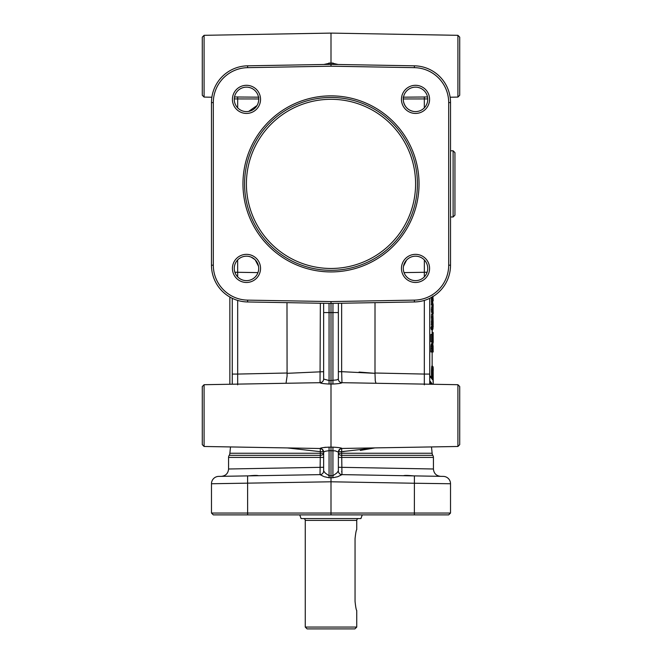 <?xml version="1.0" encoding="UTF-8"?>
<svg xmlns="http://www.w3.org/2000/svg" width="662" height="662" viewBox="0 0 662 662"><rect width="100%" height="100%" fill="white"/><g stroke="black" fill="none" stroke-linecap="round" stroke-linejoin="round"><path stroke-width="0.99" d="M287.325 447.926L320.35 451.666L320.027 474.621L323.553 476.408M248.689 475.87C253.902 475.333 257.17 475.275 258.503 475.697L218.7 476.392A7.356 7.356 0 0 0 211.476 483.748L331 481.787L331 384.01L332.936 384.043C338.456 383.737 341.468 383.29 341.973 382.719A3.674 3.674 0 0 1 338.356 379.045L336.776 379.897L331 380.509L331 312.613L332.936 312.572L332.936 384.043M331 301.574L247.638 300.126A34.937 34.937 0 0 1 213.313 265.189L213.313 102.585A34.937 34.937 0 0 1 247.638 67.656L331 66.2L414.362 67.656A34.937 34.937 0 0 1 448.687 102.585L448.687 265.189A34.937 34.937 0 0 1 414.362 300.126L331 301.574L331 303.419L414.395 301.963A36.774 36.774 0 0 0 450.524 265.189L450.524 102.585A36.774 36.774 0 0 0 414.395 65.819L331 64.363L247.605 65.819A36.774 36.774 0 0 0 211.476 102.585L211.476 265.189A36.774 36.774 0 0 0 247.605 301.963L331 303.419L331 312.613L329.064 312.572L329.031 303.386M443.3 476.392A7.356 7.356 0 0 1 448.422 478.593A7.356 7.356 0 0 0 443.3 476.392A7.356 7.356 0 0 1 448.422 478.593A7.356 7.356 0 0 0 443.3 476.392L403.497 475.697C404.664 475.275 407.933 475.333 413.311 475.87L411.185 475.738M324.256 476.706L329.088 477.757L332.912 477.757L337.744 476.706L341.964 474.629L341.65 451.666L374.675 447.926M453.106 216.987L453.106 150.787L454.943 152.624L454.943 215.15L453.106 216.987L450.524 216.987M450.524 150.787L453.106 150.787M429.746 384.217L429.746 374.071L424.325 374.071L424.325 384.845M424.367 259.976L424.325 276.882M232.254 298.305L232.254 374.071L232.254 298.305M320.027 448.455A3.674 3.674 0 0 1 323.644 452.129L323.644 470.947L323.644 467.273L228.572 468.994L228.572 457.409A3.674 3.674 0 0 1 229.218 455.332A3.674 3.674 0 0 0 229.863 453.247L323.644 453.247L323.644 452.129L325.224 451.277L329.064 450.648L329.064 447.14C323.553 447.446 320.54 447.884 320.027 448.455L322.228 449.275L323.644 452.113M329.088 477.757L329.064 475.721L325.224 473.057L323.644 470.947A3.674 3.674 0 0 1 322.593 473.529A3.674 3.674 0 0 0 323.644 470.947A3.674 3.674 180 0 1 320.036 474.629L258.701 475.697M341.973 382.719L341.973 382.694A3.674 3.674 0 0 1 338.356 379.02L338.356 303.287M323.644 312.572L323.644 379.045L329.064 380.534L329.064 312.572L323.644 312.572L323.644 303.287M332.969 303.386L332.936 312.572L338.356 312.572M440.652 476.35C436.25 475.854 433.842 473.404 433.428 468.994L338.356 467.273L338.356 470.947L336.776 473.057L332.936 475.721L329.064 475.721L329.064 450.648L335.303 450.863L338.356 452.129A3.674 3.674 180 0 1 341.973 448.455C341.468 447.884 338.456 447.446 332.936 447.14L328.178 447.14M403.299 475.697L341.973 474.621A3.674 3.674 0 0 1 338.356 470.947L338.356 452.129L338.356 453.247L432.137 453.247A3.674 3.674 0 0 0 432.783 455.332A3.674 3.674 0 0 1 433.428 457.409L338.356 457.409M427.503 96.975L403.084 97.173M459.726 95.245L459.726 37.155L457.914 35.318L457.914 97.082L459.726 95.245L457.914 97.082L450.135 97.223M329.064 384.043L331 384.01L331 380.509L329.064 380.534L329.064 384.043C323.553 383.737 320.54 383.298 320.027 382.719A3.674 3.674 180 0 0 323.644 379.045A3.674 3.674 180 0 1 320.027 382.694L310.966 382.835L320.027 382.719M310.238 382.851L310.759 382.843M204.086 384.705L202.274 386.542L202.274 444.632L204.086 446.478L204.086 384.705L310.966 382.835M459.726 415.587L459.726 386.542L457.914 384.705L457.914 446.478L459.726 444.632L459.726 415.587L459.726 434.164M332.936 447.14L332.912 477.757M338.158 64.487L331 62.89L323.842 64.487M331 66.2L331 33.1L204.086 35.318L202.274 37.155L202.274 95.245L204.086 97.082L204.086 35.318M403.084 98.961L427.735 98.928M213.313 514.887L448.687 514.887L450.524 513.05L211.476 513.05L213.313 514.887L211.476 513.05L211.476 483.748A7.356 7.356 0 0 1 218.7 476.392A7.356 7.356 0 0 0 213.578 478.593A7.356 7.356 0 0 1 218.7 476.392M448.687 514.887L450.524 513.05L450.524 483.748L414.395 483.243L414.362 514.887M411.88 256.74L410.506 257.261M408.255 258.577L406.84 259.802M406.559 260.1L403.497 266.215M415.521 280.63A12.222 12.222 0 0 1 403.299 268.408A12.222 12.222 0 0 1 415.521 256.186A12.222 12.222 0 0 1 427.743 268.408A12.222 12.222 0 0 1 415.521 280.63M415.521 254.349A14.059 14.059 0 0 0 401.453 268.408A14.059 14.059 0 0 0 415.521 282.467A14.059 14.059 0 0 0 429.58 268.408A14.059 14.059 0 0 0 415.521 254.349M403.497 101.559C404.805 106.93 408.082 110.206 413.311 111.39M415.521 111.597A12.222 12.222 0 0 1 403.299 99.366A12.222 12.222 0 0 1 415.521 87.144A12.222 12.222 0 0 1 427.743 99.366A12.222 12.222 0 0 1 415.521 111.597M415.521 85.307A14.059 14.059 0 0 0 401.453 99.366A14.059 14.059 0 0 0 415.521 113.434A14.059 14.059 0 0 0 429.58 99.366A14.059 14.059 0 0 0 415.521 85.307M246.479 280.63A12.222 12.222 0 0 1 234.257 268.408A12.222 12.222 0 0 1 246.479 256.186A12.222 12.222 0 0 1 258.701 268.408A12.222 12.222 0 0 1 246.479 280.63M246.479 254.349A14.059 14.059 0 0 0 232.42 268.408A14.059 14.059 0 0 0 246.479 282.467A14.059 14.059 0 0 0 260.547 268.408A14.059 14.059 0 0 0 246.479 254.349M246.479 111.597A12.222 12.222 0 0 1 234.257 99.366A12.222 12.222 0 0 1 246.479 87.144A12.222 12.222 0 0 1 258.701 99.366A12.222 12.222 0 0 1 246.479 111.597M246.479 85.307A14.059 14.059 0 0 0 232.42 99.366A14.059 14.059 0 0 0 246.479 113.434A14.059 14.059 0 0 0 260.547 99.366A14.059 14.059 0 0 0 246.479 85.307M432.137 453.247L431.492 446.933L457.914 446.478L341.973 448.455M305.256 627.063L356.744 627.063L354.906 628.9L307.094 628.9L305.256 627.063L305.256 520.406A1.837 1.837 0 0 0 303.419 518.569M355.047 601.319C355.626 606.905 356.197 609.967 356.744 610.513C356.197 609.967 355.626 606.905 355.047 601.319L355.047 538.794C355.626 533.208 356.197 530.146 356.744 529.6L356.744 520.406L305.256 520.406M358.581 518.569A1.837 1.837 0 0 0 356.744 520.406M362.263 514.887L360.922 518.569L301.078 518.569L299.737 514.887M331 270.319A86.424 86.424 0 0 1 244.576 183.887A86.424 86.424 0 0 1 331 97.463A86.424 86.424 0 0 1 417.424 183.887A86.424 86.424 0 0 1 331 270.319M331 271.925A88.038 88.038 0 0 0 419.038 183.887A88.038 88.038 0 0 0 331 95.858A88.038 88.038 0 0 0 242.962 183.887A88.038 88.038 0 0 0 331 271.925M320.027 448.497L204.086 446.478L230.508 446.933L229.863 453.247M429.746 376.157L432.551 379.632L432.658 370.844C432.783 367.029 432.948 365.871 433.155 367.377L433.213 383.472M433.246 370.348L433.147 367.336M432.402 384.258L429.746 380.667M432.783 367.079C432.576 365.441 432.41 366.698 432.286 370.844L432.187 379.276M432.799 374.303L433.089 381.304M429.746 382.636L430.879 384.233M431.45 384.241L429.746 381.858M433.155 367.352L432.658 366.243L431.988 366.061L432.071 366.789C431.831 365.019 431.632 366.376 431.475 370.844L431.475 377.613M431.475 370.844L431.839 370.844C431.996 366.707 432.195 365.449 432.435 367.079M429.746 381.395L431.856 384.25M430.118 376.107L429.605 375.652M374.493 447.975L360.335 450.425M343.992 451.567L341.65 451.666L341.724 448.513M432.013 351.961L430.896 351.961L431.061 345.059L431.698 343.446L432.807 343.446L432.178 345.059L432.013 351.961L433.196 351.961L432.807 343.446M432.038 334.434L433.147 334.269L433.147 340.831L432.013 334.434L432.013 341.807L432.236 336.056L433.196 342.403L433.147 334.269M433.138 342.403L430.896 341.807L430.896 334.434L432.013 334.434M432.195 328.733L431.086 328.733L430.937 327.467L432.054 327.467L432.642 329.668L433.196 326.027L433.089 327.467L432.642 327.467L432.642 326.217L432.054 327.467M431.392 327.467L431.392 326.217L432.501 326.217M432.046 326.217L433.196 326.027M432.501 329.668L431.392 329.668L431.392 328.733M432.501 324.984L431.392 324.984L431.392 323.85L432.501 323.85L432.501 324.984L433.196 324.984L432.534 320.938L432.501 323.85M431.558 323.85L431.425 320.938L432.534 320.938M432.791 320.391L431.682 320.391L431.367 317.032L431.599 314.202L432.849 314.144L432.476 317.032L432.791 320.391L432.857 315.435L433.097 320.615L432.849 314.144M431.905 314.144L433.196 313.747M433.097 320.615L431.938 320.391M431.922 306.779L433.08 306.489L432.807 311.107L432.766 306.779L432.476 309.742L432.774 312.489L433.097 307.789L433.08 312.696L433.08 306.489M433.08 312.696L431.972 312.489M432.774 312.489L431.665 312.489L431.367 309.742L431.657 306.779L432.766 306.779M432.501 304.992L431.392 304.992L431.392 303.866L432.501 303.866L432.501 304.992L433.196 304.992L432.634 301.88L433.196 300.556L432.865 296.146M431.541 303.866L431.367 297.18M432.832 296.634L432.642 297.205M432.634 301.839L432.965 303.726M433.105 304.992L433.138 306.796M433.155 305.563L432.137 305.563M433.163 311.893L433.147 313.747M433.122 320.557L433.155 323.718M433.105 324.984L433.022 326.027M432.253 329.668L432.253 332.523M432.137 332.523L433.155 332.523L433.155 333.731L432.137 333.731M433.08 342.403L432.923 343.595M433.155 351.961L432.137 352.134M432.485 296.841L432.501 303.866M432.667 299.489L431.558 299.489M432.559 311.637L431.442 311.637M433.097 319.266L432.956 315.435L433.097 319.266M432.708 314.202L431.599 314.202M433.089 327.467L432.642 327.467M433.147 326.217L432.642 326.217M433.089 328.733L432.642 328.733M433.105 345.878L433.147 350.595L432.236 350.595L432.278 346.673L432.799 344.844L433.105 345.878L432.394 345.878M433.147 350.595L432.236 350.595M248.689 111.39L257.055 105.506M257.99 103.495L258.503 101.559M258.503 266.215L255.209 259.852M254.887 259.529L251.163 257.121M250.592 256.897L248.689 256.384M331 514.887L331 481.787L414.395 483.243L414.395 475.887M258.916 97.173L234.497 96.975M234.265 98.928L258.916 98.961M320.276 448.513L320.309 451.658M324.405 447.413L325.977 447.247M375.975 383.273L375.263 380.782L374.998 373.327L341.65 371.68L341.973 382.694L351.762 382.851M329.064 62.923L329.08 64.396M332.92 64.396L332.936 62.923M320.16 381.858L320.201 381.262M320.317 455.903L320.284 455.332L229.218 455.332M341.683 455.919L341.666 456.333M341.683 471.46L341.7 471.898M320.35 303.229L320.027 382.694M432.783 455.332L341.716 455.332A3.674 2.085 0 0 1 338.356 453.247M323.644 453.247A3.674 2.085 0 0 1 320.284 455.332M320.027 474.621A3.674 3.674 0 0 0 322.593 473.529A3.674 3.674 0 0 1 320.027 474.621M237.675 384.845L237.675 374.071L232.254 374.071L232.254 384.217M429.746 374.071L429.746 298.305M237.675 276.882L237.633 259.976M286.985 302.65L287.085 376.057L286.025 383.273M359.061 372.069L374.998 373.327L375.015 302.65M323.644 371.68L287.002 373.327M448.422 478.593A7.356 7.356 0 0 1 450.524 483.748M247.605 475.887L247.638 514.887M427.122 272.248L404.035 272.603M424.325 300.416L424.325 374.071L375.015 373.012M338.39 451.666L341.65 451.666M320.35 451.666L323.61 451.666M403.497 475.697L341.973 474.621A3.674 3.674 0 0 1 339.407 473.529M228.572 457.409L323.644 457.409M338.356 371.68L341.65 371.68L341.65 303.229M424.325 96.875L424.325 107.84M414.395 301.963L414.362 300.126M448.687 102.585L450.524 102.585M211.476 265.189L213.313 265.189M247.638 67.656L247.605 65.819M432.658 370.844L431.839 370.844L431.839 378.176M246.413 183.887A84.587 84.587 0 0 0 331 268.474A84.587 84.587 0 0 0 415.587 183.887A84.587 84.587 0 0 0 331 99.3A84.587 84.587 0 0 0 246.413 183.887M433.163 322.601L432.675 322.601M432.476 297.18L431.889 297.18M432.476 301.599L431.367 301.599M432.476 309.742L431.367 309.742M432.476 317.032L431.367 317.032M432.476 322.228L431.367 322.228M433.155 326.763L432.642 326.763M433.147 348.394L432.236 348.394M432.178 345.059L431.061 345.059M432.038 346.574L430.921 346.574M432.013 348.402L430.896 348.402M211.476 102.585L213.313 102.585M247.605 301.963L247.638 300.126M414.362 67.656L414.395 65.819M448.687 265.189L450.524 265.189M237.675 96.875L237.675 107.84M341.964 474.629A3.674 3.674 0 0 1 338.356 470.947M257.965 272.603L234.878 272.248M286.985 373.012L237.675 374.071L237.675 300.416M211.865 97.223L204.086 97.082L202.274 95.245M356.744 627.063L356.744 610.513M433.246 384.274L433.08 381.229M430.027 375.851L432.526 379.483M432.137 366.21L432.137 351.961M432.137 343.446L432.137 342.403M432.137 334.269L432.137 329.668M432.137 326.027L432.137 324.984M432.137 313.747L432.137 312.696M432.137 306.489L432.137 304.992M457.914 35.318L331 33.1M229.863 384.258L229.863 297.039M351.663 382.851L351.034 382.835L351.663 382.851M457.914 384.705L351.034 382.835M228.572 468.994C228.158 473.404 225.75 475.854 221.348 476.35M433.428 468.994L433.428 457.409M341.973 448.497L339.772 449.275L338.356 452.171"/></g></svg>
